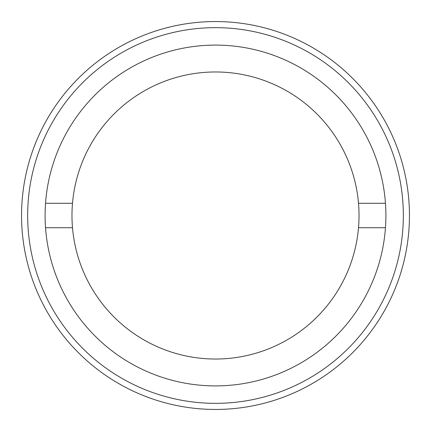 <?xml version="1.0" encoding="UTF-8"?>
<svg xmlns="http://www.w3.org/2000/svg" width="431" height="431" viewBox="0 0 431 431"><rect width="100%" height="100%" fill="white"/><g stroke="black" fill="none" stroke-linecap="round" stroke-linejoin="round"><path stroke-width="0.65" d="M403.341 215.5A187.841 187.841 0 0 0 215.5 27.659A187.841 187.841 0 0 0 27.659 215.5A187.841 187.841 0 0 0 215.5 403.341A187.841 187.841 0 0 0 403.341 215.5M21.55 215.5A193.95 193.95 0 0 1 215.5 21.55A193.95 193.95 0 0 1 409.45 215.5A193.95 193.95 0 0 1 215.5 409.45A193.95 193.95 0 0 1 21.55 215.5M45.099 215.5A170.401 170.401 0 0 0 215.5 385.901A170.401 170.401 0 0 0 385.901 215.5A170.401 170.401 0 0 0 215.5 45.099A170.401 170.401 0 0 0 45.099 215.5M72.494 203.287A143.528 143.528 0 0 0 215.5 359.028A143.528 143.528 0 0 0 358.506 203.287A143.528 143.528 0 0 0 215.5 71.972A143.528 143.528 0 0 0 72.494 203.287L45.541 203.287M385.459 203.287L358.506 203.287M45.541 227.713L72.494 227.713M358.506 227.713L385.459 227.713"/></g></svg>
